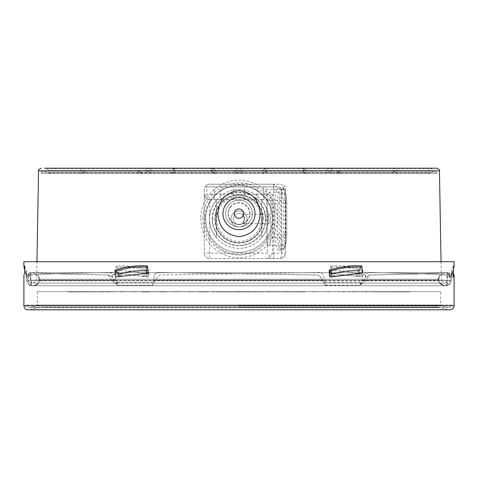 <?xml version="1.0" encoding="UTF-8"?>
<svg xmlns="http://www.w3.org/2000/svg" width="478" height="478" viewBox="0 0 478 478"><rect width="100%" height="100%" fill="white"/><g stroke="black" fill="none" stroke-linecap="round" stroke-linejoin="round"><path stroke-width="0.36" stroke-dasharray="2.39 1.79" d="M204.895 217.633C203.371 237.076 220.573 255.557 240.237 254.362C257.726 254.021 272.651 238.456 273.111 221.093C274.414 203.06 259.626 185.787 241.492 184.837C222.85 182.996 205.337 198.991 204.895 217.633L205.624 217.639L205.6 218.96L205.624 217.639M438.673 279.248L39.327 279.248L438.673 279.248L438.69 280.419L39.31 280.419L438.69 280.419L438.69 280.777L39.31 280.777L438.69 280.777C439.652 283.89 441.768 285.551 445.018 285.76C449.69 285.139 451.8 282.45 451.346 277.706C450.378 274.599 448.268 272.944 445.018 272.735L32.982 272.735C28.333 273.344 26.218 276.021 26.649 280.765C27.605 283.884 29.72 285.551 32.982 285.76L445.018 285.76C438.511 283.299 436.719 279.911 439.635 275.591L445.018 272.735L32.982 272.735C28.292 273.374 26.182 276.069 26.66 280.819C27.634 283.908 29.744 285.557 32.982 285.76L445.018 285.76C449.69 285.133 451.8 282.45 451.346 277.706C450.378 274.599 448.268 272.944 445.018 272.735L32.982 272.735C28.375 273.308 26.26 275.967 26.631 280.711C27.581 283.86 29.696 285.545 32.982 285.76L445.018 285.76C438.517 283.305 436.719 279.911 439.635 275.591L445.018 272.735L32.982 272.735C28.369 273.32 26.254 275.979 26.637 280.723C27.587 283.866 29.702 285.551 32.982 285.76L445.018 285.76C455.51 284.261 451.005 270.889 445.018 272.735L32.982 272.735C28.327 273.35 26.218 276.027 26.649 280.771C27.61 283.89 29.72 285.551 32.982 285.76L445.018 285.76C449.601 285.205 451.716 282.558 451.375 277.82C450.437 274.647 448.322 272.956 445.018 272.735L32.982 272.735C23.512 273.129 25.908 287.302 32.982 285.76L445.018 285.76C449.684 285.139 451.794 282.456 451.351 277.712C450.384 274.599 448.274 272.944 445.018 272.735L32.982 272.735L38.365 275.591C39.979 282.367 38.186 285.76 32.982 285.76L445.018 285.76C438.511 283.299 436.719 279.905 439.635 275.591L445.018 272.735L32.982 272.735L38.365 275.591C39.997 282.337 38.204 285.73 32.982 285.76L445.018 285.76C452.923 286.519 453.903 272.705 445.018 272.735L32.982 272.735L38.365 275.591C40.726 280.843 38.933 284.237 32.982 285.76C36.232 285.551 38.348 283.89 39.31 280.777L39.327 279.248M31.602 282.247L31.548 285.3L30.58 285.3L31.548 285.3L27.838 280.413L111.631 280.413L117.917 285.3L113.352 280.413L112.455 274.647L110.131 272.436C64.948 273.302 37.816 274.175 28.734 275.047L28.083 280.413L31.548 285.3L31.739 282.247L30.622 280.144L31.231 275.047C40.068 274.175 67.207 273.302 112.647 272.436L114.983 274.647L115.837 280.144L117.439 282.247L117.917 285.3L152.631 285.3L157.776 276.386L160.046 275.047L320.816 272.436L323.492 274.647L325.369 285.3L323.492 274.647L320.816 272.436L160.046 275.047L157.776 276.386L152.631 285.3L154.508 274.647L152.631 285.3L117.917 285.3L116.351 282.247L114.015 280.144L112.127 276.386L110.179 275.047C65.277 274.175 38.826 273.302 30.825 272.436L30.377 280.144L31.602 282.247L30.58 282.247L31.739 282.247M446.452 285.3L450.162 280.413L449.684 272.436C441.433 273.302 414.976 274.175 370.313 275.047L368.377 276.386L366.369 280.413L360.083 285.3L361.649 282.247L363.985 280.144L365.873 276.386L367.821 275.047C412.723 274.175 439.174 273.302 447.175 272.436L447.623 280.144L446.398 282.247L446.452 285.3L446.261 282.247L447.378 280.144L446.769 275.047C437.932 274.175 410.793 273.302 365.353 272.436L363.017 274.647L362.163 280.144L360.561 282.247L360.083 285.3L364.648 280.413L365.545 274.647L367.869 272.436C413.052 273.302 440.184 274.175 449.266 275.047L449.918 280.413L446.452 285.3L447.42 285.3L446.769 285.169M154.508 274.647L157.184 272.436L154.508 274.647M157.184 272.436L317.954 275.047L157.184 272.436M317.954 275.047L320.224 276.386L317.954 275.047M320.224 276.386L325.369 285.3L320.224 276.386M113.352 280.413L28.083 280.413M324.508 280.413L155.452 280.413M450.162 280.413L366.369 280.413M364.648 280.413L449.918 280.413M153.492 280.413L322.548 280.413M325.369 285.3L360.083 285.3L325.53 285.169M446.398 282.247L447.42 282.247L447.42 285.3L445.018 285.76L32.982 285.76L30.58 285.3L30.58 282.247L32.982 283.09L445.018 283.09L441.361 280.419L36.639 280.419L441.361 280.419L441.039 261.711M153.54 280.144L322.393 280.144M360.561 282.247L323.606 282.247M362.163 280.144L447.378 280.144M36.961 261.711L36.639 280.419L32.982 283.09L445.018 283.09L447.42 282.247L446.261 282.247M447.623 280.144L363.985 280.144M324.831 282.247L361.649 282.247M324.46 280.144L155.607 280.144M117.439 282.247L154.394 282.247M115.837 280.144L30.622 280.144M30.377 280.144L114.015 280.144M153.169 282.247L116.351 282.247M27.838 280.413L28.316 272.436C36.567 273.302 63.024 274.175 107.687 275.047L109.623 276.386L111.631 280.413M200.79 217.472C201.065 195.639 222.073 177.416 243.416 180.517C264.86 182.435 281.195 205.062 276.547 226.387C273.028 247.849 249.636 262.679 228.962 256.393C210.684 250.06 201.292 237.082 200.79 217.472M205.6 218.96A33.4 33.4 0 0 0 239 252.36A33.4 33.4 0 0 0 272.4 218.96A33.4 33.4 0 0 0 239 185.56A33.4 33.4 0 0 0 205.6 218.96M427.38 170.861L432.106 168.549L45.894 168.549L44.562 168.19L433.438 168.19L44.562 168.19L433.438 168.19L432.106 168.549L45.894 168.549L49.282 170.503L428.718 170.503L338.597 170.503L340.187 170.861L427.38 170.861L50.62 170.861L137.813 170.861L139.403 170.503L49.282 170.503L50.62 170.861M335.843 173.532L141.817 173.532L336.183 173.532L338.597 170.503M202.953 217.532L202.929 218.96L202.953 217.532M202.929 218.96A36.071 36.071 0 0 1 257.039 187.723A36.071 36.071 0 0 1 257.039 250.197A36.071 36.071 0 0 1 202.929 218.96M340.187 170.861L137.813 170.861M325.333 170.861L398.491 170.861L325.333 170.861L329.336 168.19L393.866 168.19L266.055 168.19L329.336 168.19L325.333 170.861M84.851 170.861L216.576 170.861L79.509 170.861L211.234 170.861L84.851 170.861L211.234 170.861L84.851 170.861L84.851 168.19L84.134 168.19L211.945 168.19L84.134 168.19L84.851 168.19L84.851 170.861L80.226 173.532L215.859 173.532L80.226 173.532L84.851 173.532L84.851 170.861L80.226 173.532L84.851 170.861L80.25 173.532L145.324 173.532L148.043 170.861L152.052 173.532L145.324 173.532L148.043 170.861L152.052 173.532L215.237 173.532L211.234 170.861L211.234 168.19L211.234 170.861L215.859 173.532L215.237 173.532L211.234 170.861L215.859 173.532L211.234 173.532L211.234 170.861L211.234 173.532L84.851 173.532L84.851 170.861M171.184 170.861L307.533 170.861L170.467 170.861L171.184 170.861L175.193 168.19L302.903 168.19L175.193 168.19M329.957 170.861L393.149 170.861L266.766 170.861L393.149 170.861L266.766 170.861L329.957 170.861L332.676 173.532L397.774 173.532L262.141 173.532L397.774 173.532L332.676 173.532L329.957 170.861L325.948 173.532L329.957 170.861M436.826 173.532L41.174 173.532L436.826 173.532L436.802 172.176L41.198 172.176L436.802 172.176L435.464 170.861L42.536 170.861L435.464 170.861M139.355 173.532L427.38 173.532L139.355 173.532L138.704 172.821L136.756 173.532M44.562 170.861L433.438 170.861L44.562 170.861L47.949 172.821L430.051 172.821L339.296 172.821L341.244 173.532M393.149 173.532L393.149 168.19L393.149 170.861L397.774 173.532L393.149 170.861L397.75 173.532L393.149 170.861L393.149 173.532M171.805 173.532L306.816 173.532L171.184 173.532L171.805 173.532L175.808 170.861L302.192 170.861L175.808 170.861L171.184 173.532M306.195 173.532L302.192 170.861L306.816 173.532M31.548 285.3L31.231 285.169M251.918 223.107A16.031 16.031 0 0 0 248.494 200.694A16.031 16.031 0 0 0 226.082 204.124A16.031 16.031 0 0 0 229.506 226.536A16.031 16.031 0 0 0 251.918 223.107M230.175 207.129A10.958 10.958 0 0 1 249.032 209.215A10.958 10.958 0 0 1 237.793 224.505A10.958 10.958 0 0 1 230.175 207.129M230.39 207.285A10.689 10.689 0 0 1 245.328 205.002A10.689 10.689 0 0 1 247.61 219.946A10.689 10.689 0 0 1 232.672 222.228A10.689 10.689 0 0 1 230.39 207.285A10.689 10.689 0 0 1 245.328 205.002A10.689 10.689 0 0 1 247.61 219.946A10.689 10.689 0 0 1 232.672 222.228A10.689 10.689 0 0 1 230.39 207.285M228.233 205.701A13.36 13.36 0 0 1 251.237 208.247A13.36 13.36 0 0 1 237.53 226.895A13.36 13.36 0 0 1 228.233 205.701A13.36 13.36 0 0 0 231.089 224.379A13.36 13.36 0 0 0 249.767 221.529A13.36 13.36 0 0 0 246.911 202.851A13.36 13.36 0 0 0 228.233 205.701M162.723 291.64L166.511 291.64L162.723 291.909M165.878 291.64L161.361 291.64L167.557 291.64L161.361 291.909L165.878 291.909M144.948 291.64L141.769 291.909L149.417 291.909L141.769 291.909L149.417 291.909L144.948 291.64M317.356 291.64L308.537 291.64L317.356 291.909M368.861 291.64L354.323 291.64L368.861 291.909M401.383 291.64L383.254 291.64L401.383 291.909M410.172 291.64L391.058 291.64L410.172 291.909M393.944 291.64L376.055 291.64L393.944 291.909M355.064 291.64L341.023 291.64L355.064 291.909M221.481 291.64L224.977 291.64L221.481 291.909M158.756 291.64L169.051 291.64L158.756 291.909M107.765 291.64L123.354 291.64L107.765 291.909M75.96 291.64L94.56 291.64L75.96 291.909M67.984 291.64L87.044 291.64L67.984 291.909M85.006 291.64L102.214 291.64L85.006 291.909M245.537 291.64L234.985 291.64L245.537 291.909M240.213 291.64L215.381 291.64L240.213 291.909M243.422 291.64L230.671 291.64L245.811 291.64L230.671 291.909L243.422 291.909M304.181 291.64L111.613 291.64L304.181 291.909M216.385 291.909L225.24 291.909L216.385 291.64M212.124 291.909L229.661 291.909L212.124 291.64M256.208 291.64L235.062 291.64L261.197 291.64L235.062 291.909L256.208 291.909M264.017 291.64L247.484 291.64L264.017 291.909M248.375 291.909L252.677 291.64L248.375 291.909M92.953 291.64L109.283 291.64L92.953 291.909M69.931 291.64L88.788 291.64L69.931 291.909M71.622 291.64L90.563 291.64L71.622 291.909M97.781 291.64L114.362 291.64L97.781 291.909M144.583 291.64L156.372 291.64L144.583 291.909M205.181 291.64L210.469 291.64L205.181 291.909M270.727 291.64L267.088 291.64L270.727 291.909M386.176 291.64L369.022 291.64L386.176 291.909M408.427 291.64L389.361 291.64L408.427 291.909M405.918 291.64L387.294 291.64L405.918 291.909M379.012 291.64L363.352 291.64L379.012 291.909M331.642 291.64L321.228 291.64L331.642 291.909M302.353 291.64L295.195 291.64L302.353 291.909M357.508 291.64L344.232 291.64L357.508 291.909M395.348 291.64L377.883 291.64L395.348 291.909M410.333 291.64L391.237 291.64L410.333 291.909M400.277 291.64L381.826 291.64L400.277 291.909M366.65 291.64L351.42 291.64L366.65 291.909M237.936 291.64L239.717 291.64L237.936 291.909M173.675 291.64L182.375 291.64L173.675 291.909M118.968 291.64L133.422 291.64L118.968 291.909M81.804 291.64L99.896 291.64L81.804 291.909M67.619 291.64L86.709 291.909L67.619 291.909M78.482 291.64L96.407 291.64L78.482 291.909M236.915 291.909L241.103 291.909L236.915 291.64M306.954 291.64L246.355 291.64L306.954 291.909M203.467 291.64L207.147 291.64L203.467 291.64M204.96 291.909L207.147 291.909L204.96 291.909M205.45 291.64L198.973 291.64L211.222 291.64L198.973 291.909L205.45 291.909M275.872 291.64L273.183 291.64L275.872 291.909M266.73 291.64L282.331 291.64L266.73 291.909M102.25 291.64L117.552 291.64L102.25 291.909M73.445 291.64L91.919 291.64L73.445 291.909M68.832 291.64L87.934 291.64L68.832 291.909M89.099 291.64L106.516 291.64L89.099 291.909M131.277 291.64L144.458 291.64L131.277 291.909M189.198 291.64L196.225 291.64L189.198 291.909M254.404 291.64L252.581 291.64L254.404 291.909M377.046 291.64L360.782 291.64L377.046 291.909M405.117 291.64L386.272 291.64L405.117 291.909M408.911 291.64L389.964 291.64L408.911 291.909M387.867 291.64L371.227 291.64L387.867 291.909M345.068 291.64L333.166 291.64L345.068 291.909M286.764 291.64L281.339 291.64L286.764 291.909M152.578 291.64L155.834 291.64L150.66 291.64L155.822 291.909L152.578 291.909M158.14 291.64L155.822 291.64L158.14 291.909M37.302 291.64L440.698 291.64L37.302 291.64L37.302 305L440.698 305L440.698 291.64M440.698 305L37.302 305M239 305L438.756 305L239 305M42.602 305L435.398 305L42.602 305L42.602 307.139L435.398 307.139L42.602 307.139M451.961 305L26.039 305L451.961 305L451.961 305.8L26.039 305.8L451.961 305.8C452.505 306.069 451.877 306.691 450.091 307.671L27.909 307.671L450.091 307.671M239 307.671L29.929 307.671L239 307.671M146.399 270.829L146.722 273.386L148.849 273.141L149.017 275.268L142.982 275.973L146.585 273.404L118.908 276.625M26.643 276.762L26.039 271.313L26.625 270.829L26.852 275.268L26.368 275.973L26.631 273.404L26.039 275.071L26.643 276.762L24.725 277.055L23.9 275.071M148.174 277.055L115.551 273.093L116.172 266.013C126.515 265.23 137.407 266.616 148.837 270.178L148.174 277.055L146.722 276.762L146.955 274.282C137.288 271.516 128.014 270.363 119.147 270.829L118.92 273.386L116.985 273.141L116.829 275.268L122.386 275.973L119.046 273.404L146.644 276.786L146.991 273.183L147.75 271.086C137.09 267.823 126.915 266.509 117.224 267.142L119.147 270.829M359.08 276.762L359.295 274.282C350.44 271.516 341.184 270.363 331.523 270.829L331.278 273.386L329.151 273.141L328.984 275.268L335.018 275.973L331.415 273.404L362.449 277.055L331.415 273.404M451.357 276.762L451.961 271.313L451.375 270.829L451.148 275.268L451.632 275.973L451.369 273.404L451.961 275.071L451.357 276.762L453.275 277.055M331.35 276.75L331.117 274.264M355.614 275.973L361.219 275.262L361.027 273.141L359.08 273.386L361.015 273.141L361.171 275.268L355.614 275.973L358.954 273.404M453.281 273.105L451.166 273.141L451.148 275.268M451.632 275.973L451.172 275.262M335.018 275.973L328.954 275.262L329.151 273.141M329.826 273.093L330.513 266.013L331.374 267.142L331.714 269.622L331.356 273.362L329.145 273.141M122.386 275.973L116.781 275.262L116.985 273.141M115.551 273.093L119.046 273.404M118.92 273.386L116.973 273.141M24.719 273.105L26.834 273.141L26.852 275.268M26.368 275.973L26.828 275.262M142.982 275.973L149.046 275.262L148.849 273.141M148.174 273.093L146.585 273.404M146.638 273.273L148.855 273.141M118.92 276.762L115.551 277.055M331.045 274.282L331.027 273.32M453.299 270.321L453.341 266.013L451.375 270.829M454.1 266.449L453.341 266.013L453.311 270.291M453.21 270.178L453.025 271.086C454.034 267.823 454.076 266.509 453.15 267.142M453.162 270.781L451.34 274.282M331.714 269.622L331.523 270.829M330.513 266.013C341.907 265.23 352.752 266.616 363.047 270.178L361.774 271.086C352.125 267.823 341.991 266.509 331.374 267.142M363.047 270.178L362.449 277.055M359.295 274.282L361.774 271.086M116.172 266.013L117.224 267.142M148.837 270.178L147.75 271.086M146.955 274.282L146.985 273.183M24.659 266.013L26.625 270.829M23.9 266.449L24.689 270.13M24.838 270.781L26.66 274.282M146.304 269.771L146.477 270.829M239 307.139L438.756 307.139L239 307.139M450.091 309.81L27.909 309.81M454.1 261.711L23.9 261.711M262.781 218.96A23.78 23.78 0 0 1 239 242.74A23.78 23.78 0 0 1 215.22 218.96A23.78 23.78 0 0 1 239 195.179A23.78 23.78 0 0 1 262.781 218.96A23.78 23.78 0 0 0 239 195.179A23.78 23.78 0 0 0 215.22 218.96A23.78 23.78 0 0 0 239 242.74A23.78 23.78 0 0 0 262.781 218.96A23.78 23.78 0 0 0 239 195.179A23.78 23.78 0 0 0 215.22 218.96A23.78 23.78 0 0 0 239 242.74A23.78 23.78 0 0 0 262.781 218.96M212.28 218.96A26.72 26.72 0 0 1 239 192.24A26.72 26.72 0 0 1 265.72 218.96A26.72 26.72 0 0 1 239 245.68A26.72 26.72 0 0 1 212.28 218.96M268.391 218.96A29.391 29.391 0 0 1 224.302 244.413A29.391 29.391 0 0 1 224.302 193.506A29.391 29.391 0 0 1 261.711 237.614A29.391 29.391 0 0 0 261.711 200.306A29.391 29.391 0 0 1 268.391 218.96A29.391 29.391 0 0 0 224.302 193.506A29.391 29.391 0 0 0 224.302 244.413A29.391 29.391 0 0 0 268.391 218.96M261.448 218.96A22.448 22.448 0 0 0 227.779 199.523A22.448 22.448 0 0 0 227.779 238.397A22.448 22.448 0 0 0 261.448 218.96M265.72 218.96A26.72 26.72 0 0 1 225.64 242.101A26.72 26.72 0 0 1 225.64 195.819A26.72 26.72 0 0 1 265.72 218.96M247.018 218.96A8.018 8.018 0 0 0 234.991 212.017A8.018 8.018 0 0 0 234.991 225.903A8.018 8.018 0 0 0 247.018 218.96A8.018 8.018 0 0 1 234.991 225.903A8.018 8.018 0 0 1 234.991 212.017A8.018 8.018 0 0 1 247.018 218.96M216.289 200.306A29.391 29.391 0 0 0 216.289 237.614L216.289 200.306L216.289 237.614A29.391 29.391 0 0 1 216.289 200.306M261.711 200.306L261.711 237.614L261.711 200.306M244.611 218.96A5.611 5.611 0 0 0 239 213.349A5.611 5.611 0 0 0 233.389 218.96A5.611 5.611 0 0 0 239 224.57A5.611 5.611 0 0 0 244.611 218.96C241.737 212.531 242.298 213.2 244.611 218.96C241.737 212.531 242.298 213.2 244.611 218.96C242.298 224.72 241.737 225.389 244.611 218.96C242.298 224.72 241.737 225.389 244.611 218.96M272.4 218.96A33.4 33.4 0 0 1 239 252.36A33.4 33.4 0 0 1 205.6 218.96A33.4 33.4 0 0 1 239 185.56A33.4 33.4 0 0 1 272.4 218.96M283.203 203.598A16.031 4.147 90 0 0 281.064 189.569L278.68 187.561L277.049 189.569A16.031 4.147 90 0 0 274.904 203.598L274.904 234.322A16.031 4.147 90 0 0 279.056 250.358A16.031 4.147 90 0 0 283.203 234.322L283.203 203.598L285.784 203.598A16.031 4.147 -90 0 0 281.638 187.561L278.68 187.561M204.261 189.569L204.261 253.161L204.261 189.569A5.342 5.342 0 0 1 209.609 184.221L273.739 184.221L273.739 258.508L209.609 258.508A5.342 5.342 0 0 1 204.261 253.161A5.342 5.342 0 0 0 209.609 258.508L209.609 199.72L261.621 199.72C262.864 199.404 263.551 197.623 263.671 194.379L206.938 194.379L206.938 186.898L204.978 186.898A5.342 5.342 0 0 1 209.609 184.221L272.358 184.221A5.533 5.342 180 0 1 277.15 186.898L204.978 186.898L204.261 189.569M239 252.36A33.4 33.4 0 0 1 210.075 202.26A33.4 33.4 0 0 1 267.925 202.26A33.4 33.4 0 0 1 239 252.36M265.917 199.72A5.533 5.342 0 0 0 267.345 199.541C269.956 198.705 271.677 196.984 272.508 194.379L263.671 194.379L263.671 186.898L265.087 186.898L266.252 189.569L266.252 194.379C265.977 197.623 264.436 199.404 261.621 199.72L209.215 199.708L206.657 198.836L205.044 197.163L206.938 194.379M263.671 186.898L206.938 186.898M277.15 186.898L265.087 186.898M239 186.898L233.389 186.898L239 186.898M260.379 186.898L263.719 186.898L260.379 186.898M217.621 186.898L214.281 186.898L217.621 186.898M272.358 184.221L280.084 184.221L284.715 185.787L281.47 189.569L273.739 189.569L273.739 253.161L281.47 253.161L281.47 189.569M273.739 189.569L273.739 184.221L280.084 184.221M273.739 253.161L273.739 258.508L280.084 258.508A5.342 1.38 90 0 0 281.47 253.161L285.432 253.161L285.432 188.183L284.715 185.787M272.508 194.379L272.508 253.161L270.602 256.417L267.345 258.508L280.084 258.508A5.342 5.342 0 0 0 285.432 253.161L285.432 188.183M267.345 258.508L209.609 258.508M240.709 199.72L237.291 199.72M217.621 199.72L214.281 199.72L217.621 199.72M262.326 199.72L263.713 199.685L263.719 186.898M285.002 237.662L285.002 200.258A8.018 2.073 90 0 0 282.928 192.24A8.018 2.073 90 0 0 280.855 200.258L280.855 237.662A8.018 2.073 90 0 0 282.928 245.68A8.018 2.073 90 0 0 285.002 237.662L270.805 237.662L270.805 200.258A8.018 2.073 90 0 0 268.732 192.24A8.018 2.073 90 0 0 266.658 200.258L266.658 237.662A8.018 2.073 90 0 0 268.732 245.68A8.018 2.073 90 0 0 270.805 237.662M267.519 218.96A4.678 1.213 90 0 0 268.732 223.638A4.678 1.213 90 0 0 269.945 218.96A4.678 1.213 90 0 0 268.732 214.281A4.678 1.213 90 0 0 267.519 218.96M239 224.57A5.611 5.611 0 0 1 233.389 218.96A5.611 5.611 0 0 1 239 213.349A5.611 5.611 0 0 1 244.611 218.96A5.611 5.611 0 0 1 239 224.57M205.044 197.163L204.261 194.379C204.584 197.617 206.371 199.398 209.609 199.72M270.602 256.417L267.345 253.161L204.261 253.161M112.455 274.647L114.983 274.647M28.734 275.047L31.231 275.047M28.399 276.386L30.909 276.386M450.037 274.647L447.51 274.647M370.313 275.047L367.821 275.047M368.377 276.386L365.873 276.386M365.545 274.647L363.017 274.647M449.266 275.047L446.769 275.047M449.601 276.386L447.091 276.386M27.963 274.647L30.49 274.647M107.687 275.047L110.179 275.047M109.623 276.386L112.127 276.386M439.449 170.813L38.551 170.813M142.157 173.532L139.403 170.503M340.091 170.861L336.088 173.532M137.909 170.861L141.912 173.532M239.621 168.19L243.631 170.861L239.621 173.532M238.379 168.19L234.369 170.861L238.379 173.532M215.859 170.861L211.85 168.19L215.859 170.861M152.667 170.861L148.664 168.19L152.667 170.861M79.539 170.861L84.14 168.19L79.539 170.861M144.906 170.861L147.624 168.19L144.906 170.861M306.816 170.861L302.807 168.19M304.367 170.861L302.478 168.19M173.634 170.861L175.522 168.19M262.141 170.861L266.15 168.19L262.141 170.861M266.766 170.861L266.766 168.19L266.766 170.861L262.141 173.532L266.766 170.861L262.763 173.532L266.766 170.861L266.766 173.532L266.766 170.861M398.461 170.861L393.86 168.19L398.461 170.861M333.094 170.861L330.376 168.19L333.094 170.861M138.704 172.821L47.949 172.821L50.62 173.532M339.296 172.821L338.645 173.532M234.991 173.532L239 170.861L243.009 173.532M304.074 173.532L302.192 170.861M173.926 173.532L175.808 170.861M239 307.575L30.52 307.575L239 307.575M239 305.317L440.698 305.317L239 305.317M239 307.342L440.023 307.342L239 307.342M239 309.607L31.195 309.607L239 309.607M23.9 305.8L454.1 305.8M263.175 218.96A24.175 24.175 0 0 0 239 194.785A24.175 24.175 0 0 0 214.825 218.96A24.175 24.175 0 0 0 239 243.135A24.175 24.175 0 0 0 263.175 218.96M212.549 218.96A26.451 26.451 0 0 1 252.229 196.052A26.451 26.451 0 0 1 252.229 241.868A26.451 26.451 0 0 1 212.549 218.96M281.064 189.569L285.247 189.569M266.252 189.569L277.049 189.569M272.508 253.161L285.247 253.161A5.342 5.162 90 0 1 280.084 258.508M267.345 199.541L267.345 253.161M286.728 234.322L285.784 234.322A16.031 4.147 -90 0 1 281.638 250.358A16.031 4.147 -90 0 1 277.485 234.322L277.485 203.598L279.122 203.598L279.122 234.322A14.699 3.806 -90 0 0 282.928 249.02A14.699 3.806 -90 0 0 286.728 234.322L286.776 203.598C286.059 187.49 283.119 187.842 281.638 187.561A16.031 4.147 -90 0 0 277.485 203.598L274.904 203.598M279.122 234.322L274.904 234.322M279.056 250.358L281.638 250.358L283.753 249.259C284.954 246.911 286.119 247.52 286.776 234.322L286.776 203.598L285.784 203.598L285.784 234.322L283.203 234.322M279.122 203.598A14.699 3.806 -90 0 1 282.928 188.9A14.699 3.806 -90 0 1 286.728 203.598M266.658 237.662L280.855 237.662M266.658 200.258L280.855 200.258M270.805 200.258L285.002 200.258M336.183 173.532L340.808 170.861M141.817 173.532L137.192 170.861M211.945 168.19L216.576 170.861L211.945 168.19M302.903 168.19L307.533 170.861M175.097 168.19L170.467 170.861M266.055 168.19L261.424 170.861L266.055 168.19M42.536 170.861L41.198 172.176L41.174 173.532M427.38 173.532L430.051 172.821L433.438 170.861M86.476 285.76L445.018 285.76C439.348 284.763 437.549 281.369 439.635 275.591C437.274 280.843 439.067 284.237 445.018 285.76L86.476 285.76M282.695 272.735L445.018 272.735L439.635 275.591C437.274 280.843 439.067 284.237 445.018 285.76L32.982 285.76C38.933 284.237 40.726 280.843 38.365 275.591L32.982 272.735L282.695 272.735M377.506 272.735L445.018 272.735L439.635 275.591L445.018 272.735L32.982 272.735L38.365 275.591C40.726 280.843 38.933 284.237 32.982 285.76L445.018 285.76L32.982 285.76C38.933 284.237 40.726 280.843 38.365 275.591L32.982 272.735L377.506 272.735M26.039 305L26.039 305.8C25.495 306.069 26.123 306.691 27.909 307.671M39.244 305L29.929 307.671M438.756 305L448.071 307.671M26.039 275.071L26.039 271.313M451.961 275.071L451.961 271.313M435.398 307.139L435.398 305M24.844 270.793L24.689 270.291M448.071 309.81L438.756 307.139M29.929 309.81L39.244 307.139M268.732 245.68L282.928 245.68M268.732 192.24L282.928 192.24M220.961 199.72L220.961 186.898M214.281 199.72L214.281 186.898M257.039 199.72L257.039 186.898M244.611 199.72L244.611 186.898M233.389 199.72L233.389 186.898M242.101 223.638L268.732 223.638M242.101 214.281L268.732 214.281"/><path stroke-width="0.72" d="M217.878 213.618C218.805 227.217 225.843 234.907 239 236.67C252.157 234.907 259.196 227.217 260.122 213.618C259.196 200.013 252.157 192.329 239 190.561C225.843 192.329 218.805 200.013 217.878 213.618M216.785 213.618L216.773 214.24L216.785 213.618M441.039 261.711L439.449 170.813C440.113 170.186 439.222 169.308 436.778 168.19L44.562 168.19M433.438 168.19L436.778 168.19M251.918 223.107A16.031 16.031 0 0 1 229.506 226.536A16.031 16.031 0 0 1 226.082 204.124A16.031 16.031 0 0 1 248.494 200.694A16.031 16.031 0 0 1 251.918 223.107M242.77 216.385A4.678 4.678 0 0 0 241.766 209.848A4.678 4.678 0 0 0 235.23 210.846A4.678 4.678 0 0 0 236.234 217.382A4.678 4.678 0 0 0 242.77 216.385M118.92 276.762L118.705 274.282C127.536 271.522 136.768 270.369 146.399 270.829M331.117 274.264C340.76 271.51 350.01 270.369 358.853 270.829L359.08 273.386L331.35 276.75M329.826 277.055L362.449 273.093L361.828 266.013C351.485 265.23 340.593 266.616 329.163 270.178L329.826 277.055L331.356 276.786L331.009 273.183L330.25 271.086C340.91 267.823 351.085 266.509 360.776 267.142L358.853 270.829M362.449 273.093L359.08 273.386M453.275 277.007L454.1 275.071L453.246 273.165M453.299 270.321L453.281 273.117L453.311 270.291M454.1 275.071L454.1 305.8L23.9 305.8L23.9 275.071L24.725 273.093L24.665 266.437M147.487 266.013C136.093 265.23 125.248 266.616 114.953 270.178L115.551 277.055L148.174 273.093L147.487 266.013L146.627 267.142L146.304 269.771M361.828 266.013L360.776 267.142M329.163 270.178L330.25 271.086M453.156 270.793L454.1 266.377L453.21 270.178L453.281 277.025M453.275 277.055L453.025 271.086M24.659 266.013L23.9 266.449M114.953 270.178L116.226 271.086C125.875 267.823 136.009 266.509 146.627 267.142M118.705 274.282L116.226 271.086M23.9 305.8C24.139 308.238 25.471 309.571 27.909 309.81L450.091 309.81C452.529 309.571 453.861 308.238 454.1 305.8M454.1 266.377L454.1 261.711L23.9 261.711L23.9 266.377L24.844 270.793M36.961 261.711L38.551 170.813L439.449 170.813M24.689 270.13C24.025 267.782 24.014 266.748 24.659 267.029M38.551 170.813C37.887 170.186 38.778 169.308 41.222 168.19M24.653 266.222L24.719 273.117M146.286 269.622L146.644 273.362"/></g></svg>
